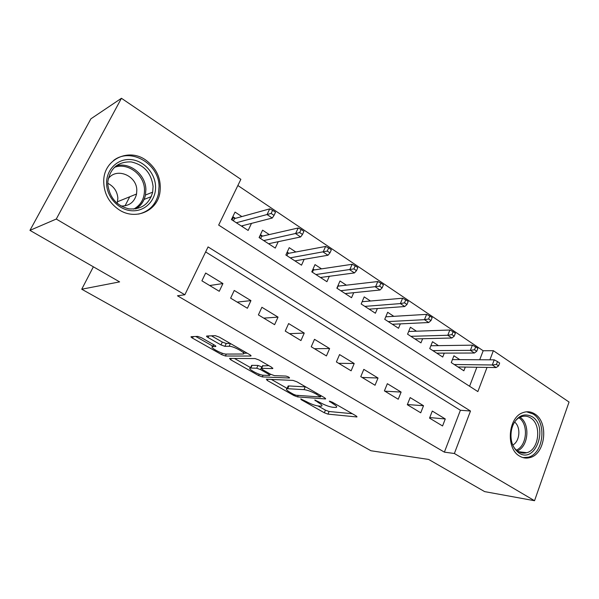 <?xml version="1.0" encoding="UTF-8"?>
<svg xmlns="http://www.w3.org/2000/svg" width="599" height="599" viewBox="0 0 599 599"><rect width="100%" height="100%" fill="white"/><g stroke="black" fill="none" stroke-linecap="round" stroke-linejoin="round"><path stroke-width="0.9" d="M300.75 398.919L301.267 399.713L324.329 412.771L327.975 414.126L356.944 416.971L356.068 415.871L332.228 402.139L329.285 401.135L333.066 403.756C336.526 405.837 337.522 407.065 336.061 407.447L332.677 407.245C329.165 406.728 325.107 405.231 320.495 402.738L314.76 399.997L318.324 402.558C321.753 404.602 322.771 405.808 321.378 406.174L318.189 405.98C314.834 405.486 310.888 404.026 306.359 401.592L300.75 398.919M145.452 159.836C157.095 168.439 161.872 179.663 159.776 193.507C156.616 211.282 135.374 220.365 119.358 209.979C108.711 202.784 103.5 192.796 103.739 180.007C104.458 159.109 128.688 147.938 145.452 159.836M534.75 413.954C548.961 422.13 545.524 454.072 529.928 457.599C526.349 458.587 522.912 458.085 519.61 456.116C505.593 448.636 508.004 417.383 522.867 412.666C527.008 411.131 530.969 411.558 534.75 413.954M201.601 337.799L197.745 336.398L191.201 336.668C190.677 336.818 191.111 337.312 192.511 338.143L221.66 354.645L225.419 356.016L250.816 356.038C251.378 355.888 250.981 355.409 249.641 354.593L219.286 337.117L215.258 335.665L206.775 336.024C206.213 336.174 206.64 336.683 208.07 337.544L220.979 344.927L224.902 346.349L229.147 346.267C233.483 345.982 247.38 353.769 243.014 354.009L226.13 354.076C222.027 354.286 208.624 346.851 212.675 346.589L215.64 346.522C216.172 346.372 215.752 345.893 214.382 345.069L201.601 337.799M479.717 359.759L483.161 350.752L493.374 350.685L569.05 402.041L534.54 500.719L484.643 491.614L428.629 459.433L370.938 450.748L81.734 289.22L119.62 281.882L29.95 230.368L56.269 219.047L121.44 98.281L240.865 179.326L218.665 225.082L477.867 391.581L487.032 367.419M534.54 500.719L454.379 453.503L470.492 411.026L208.07 246.915L184.844 294.768L56.269 219.047M184.844 294.768L177.469 295.779L444.383 452.14L454.379 453.503M266.353 379.212L267.244 380.447L293.907 395.55L297.591 396.912L325.571 398.956L324.613 397.758L296.984 381.848L293.038 380.41L266.353 379.212M258.581 375.551L230.712 359.774L229.529 358.427L255.069 358.561L259.06 360.014L271.572 367.217L272.68 368.587L261.471 368.333L262.587 369.665L270.591 374.24L274.447 375.648L285.948 376.082C288.261 376.689 289.429 377.333 289.467 378.014L262.302 376.913L258.581 375.551L259.195 374.188M241.861 216.568L235.033 212.083L231.424 219.571L248.143 230.443L251.49 223.382M269.295 234.576L262.579 230.166L259.097 237.578L275.263 248.091L278.236 241.689M295.824 251.992L289.227 247.664L285.865 254.994L301.514 265.17L304.165 259.307M321.506 268.854L315.022 264.601L311.779 271.849L326.927 281.702L329.315 276.296M346.372 285.184L340 280.998L336.863 288.171L351.538 297.718L353.702 292.694M370.474 301.005L364.199 296.887L361.167 303.985L375.393 313.232L377.37 308.545M393.828 316.339L387.665 312.289L384.73 319.312L398.522 328.282L400.334 323.879M416.485 331.21L410.412 327.226L407.575 334.175L420.955 342.875L422.624 338.734M438.461 345.638L432.493 341.715L429.738 348.596L442.728 357.041L444.271 353.125M429.543 418.117L442.564 425.964L445.267 418.963L432.298 411.071L429.543 418.117M407.313 404.707L420.73 412.801L423.523 405.725L410.165 397.586L407.313 404.707M384.408 390.892L398.238 399.234L401.12 392.083L387.343 383.689L384.408 390.892M360.778 376.644L375.041 385.247L378.021 378.014L363.818 369.366L360.778 376.644M336.398 361.946L351.119 370.818L354.204 363.503L339.551 354.578L336.398 361.946M311.24 346.769L326.433 355.933L329.622 348.536L314.497 339.319L311.24 346.769M285.251 331.09L300.945 340.561L304.247 333.081L288.621 323.565L285.251 331.09M258.394 314.894L274.612 324.68L278.033 317.118L261.89 307.28L258.394 314.894M230.63 298.152L247.402 308.268L250.944 300.616L234.246 290.448L230.63 298.152M444.383 452.14L460.399 410.263L205.637 251.924M222.933 283.552L205.659 273.039L201.9 280.826L219.256 291.294L222.933 283.552L209.687 285.521M483.161 350.752L237.863 185.503M469.579 386.258L476.849 367.262M459.8 359.647L453.922 355.784L451.257 362.59L463.866 370.796L465.303 367.075M129.736 196.764L125.019 205.854M93.369 266.802L81.734 289.22M29.95 230.368L90.883 118.834L121.44 98.281M489.915 359.819L493.374 350.685M460.399 410.263L470.492 411.026M445.267 418.963L429.753 417.57M423.523 405.725L407.38 404.542M401.12 392.083L384.887 391.184M378.021 378.014L362.125 377.452M354.204 363.503L338.66 363.308M329.622 348.536L314.468 348.715M304.247 333.081L289.512 333.665M278.033 317.118L263.762 318.136M250.944 300.616L237.167 302.091M318.084 405.972L325.437 410.15L329.083 411.506L352.309 413.707M271.384 379.437L287.116 388.377M293.495 394.299L296.086 395.265L320.502 396.987L316.474 394.217C311.66 391.611 307.504 390.084 304.015 389.642L286.988 388.669C285.551 389.065 286.636 390.331 290.253 392.465L293.495 394.299M305.76 386.902L305.228 386.857L304.015 389.642M287.715 387.014L288.171 385.973L288.883 385.951L305.228 386.857M250.614 367.636L234.441 358.449M268.831 365.645L262.564 365.907M271.048 374.487L270.089 374.45M250.824 368.063L250.412 368.086C246.601 368.348 259.217 375.251 263.455 375.236L269.64 375.461L268.547 374.165L260.565 369.613L256.731 368.213L250.824 368.063L252.067 365.323L251.236 366.259M252.067 365.323L257.982 365.435L262.077 366.985M211.417 335.822L222.311 342.074L226.227 343.489L230.196 343.392M243.636 353.2L247.192 353.178M195.776 336.481L212.862 346.185M498.578 365.892L499.656 363.031L497.507 361.579L496.429 364.447L498.578 365.892L496.152 367.561L492.281 364.978L494.22 359.842L452.425 359.602M496.429 364.447L492.281 364.978L454.192 364.506M496.152 367.561L457.973 366.962M494.22 359.842L497.507 361.579M532.047 416.627C548.894 426.436 535.618 464.173 518.959 453.031C511.344 446.884 509.128 437.989 512.295 426.338C517.192 415.878 523.781 412.636 532.047 416.627M518.397 451.541C521.078 453.151 523.87 453.54 526.776 452.717C539.197 449.804 541.87 424.354 530.512 417.877C527.524 415.998 524.402 415.654 521.13 416.829C509.18 420.498 507.166 445.514 518.397 451.541M512.841 444.99C519.91 441.381 521.048 427.05 514.683 422.123M522.92 457.591L528.228 457.232C543.705 453.735 547.112 422.07 533.005 413.961L526.551 411.798M155.553 186.259C156.234 199.744 145.632 211.26 132.544 210.796C119.463 210.534 107.109 197.984 106.607 184.043C105.903 170.094 117.209 158.615 130.312 159.544C143.408 160.27 155.059 172.782 155.553 186.259M107.82 184.425C109.55 197.618 116.603 205.771 128.98 208.879C141.371 209.717 149.263 204.147 152.663 192.167L153.082 186.469C151.337 173.014 144.03 164.822 131.159 161.91C118.07 161.55 110.306 168.042 107.88 181.392L107.82 184.425M107.798 183.324C113.907 186.431 117.262 191.381 117.861 198.164L117.209 203.383M120.991 206.026C129.294 206.131 134.483 202.118 136.557 194.001L136.804 190.295C136.886 175.567 116.311 167.001 108.232 178.794M138.586 214.098C149.144 211.484 155.77 204.746 158.465 193.874L159.064 186.416C159.064 163.879 130.762 147.032 113.63 160.435M476.752 351.254L477.86 348.363L475.643 346.873L474.528 349.771L476.752 351.254L474.371 353.021L470.38 350.348L472.386 345.159L430.876 345.75M474.528 349.771L470.38 350.348L432.852 350.617M474.371 353.021L436.738 353.148M472.386 345.159L475.643 346.873M454.222 336.159L455.375 333.239L453.091 331.696L451.931 334.624L454.222 336.159L451.901 338.008L447.782 335.26L449.856 330.012L408.69 331.487M451.931 334.624L447.782 335.26L410.869 336.316M451.901 338.008L414.875 338.922M449.856 330.012L453.091 331.696M430.973 320.577L432.164 317.62L429.805 316.032L428.607 318.99L430.973 320.577L428.712 322.524L424.459 319.679L426.608 314.37L385.771 316.819M428.607 318.99L424.459 319.679L388.219 321.581M428.712 322.524L392.345 324.261M426.608 314.37L429.805 316.032M362.343 301.23L362.987 301.649M406.961 304.479L408.196 301.492L405.755 299.852L404.52 302.839L406.961 304.479L404.767 306.531L400.372 303.596L402.595 298.227L362.133 301.724M404.52 302.839L400.372 303.596L364.858 306.381M404.767 306.531L369.119 309.151M402.595 298.227L405.755 299.852M338.083 285.386L339.064 286.03M382.147 287.849L383.427 284.825L380.904 283.132L379.624 286.157L382.147 287.849L380.021 290.006L375.483 286.973L377.789 281.545L338.023 286.15L337.08 288.314M379.624 286.157L340.771 290.71M380.021 290.006L345.159 293.57M377.789 281.545L380.904 283.132M313.037 269.041L314.378 269.917M356.495 270.651L357.82 267.596L355.214 265.844L353.882 268.899L356.495 270.651L354.443 272.919L349.749 269.782L352.145 264.294L313.374 270.067L312.393 272.253M353.882 268.899L315.913 274.537M354.443 272.919L320.443 277.487M352.145 264.294L355.214 265.844M312.888 269.37L313.374 270.067M287.168 252.149L288.905 253.28M329.959 252.868L331.329 249.776L328.634 247.956L327.249 251.056L329.959 252.868L327.99 255.249L323.131 252.007L325.616 246.451L287.924 253.467L286.914 255.668M327.249 251.056L290.238 257.84M327.99 255.249L294.925 260.879M325.616 246.451L328.634 247.956M287.108 252.284L287.924 253.467M269.243 244.175L269.55 243.523M260.445 234.703L262.594 236.103M259.277 237.691L260.625 234.823L261.643 236.32L260.595 238.552M302.488 234.456L303.91 231.326L301.117 229.447L299.687 232.577L302.488 234.456L300.616 236.964L295.584 233.603L298.16 227.994L261.643 236.32M299.687 232.577L263.725 240.588M300.616 236.964L268.562 243.733M298.16 227.994L301.117 229.447M242.385 226.699L242.909 225.598M232.824 216.666L235.407 218.35M232.083 219.998L233.475 217.093L234.494 218.605L233.408 220.859M274.035 215.385L275.518 212.218L272.62 210.271L271.137 213.439L274.035 215.385L272.26 218.029L267.049 214.547L269.73 208.871L234.494 218.605M271.137 213.439L236.32 222.753M272.26 218.029L241.315 226.01M269.73 208.871L272.62 210.271M301.537 399.091L301.267 399.713M330.229 401.293L329.944 401.959M315.523 400.162L315.246 400.806M318.683 401.704L318.324 402.558M333.448 402.85L333.066 403.756M356.839 416.387L356.6 416.971M329.083 411.506L327.975 414.126M325.437 410.15L324.329 412.771M325.534 398.395L325.287 398.964M298.242 395.415L297.591 396.912M294.281 394.696L293.907 395.55M267.768 379.272L267.244 380.447M320.218 395.228L319.821 396.141M316.871 393.303L316.474 394.217M288.883 385.951L287.692 388.654M231.334 358.427L230.712 359.774M272.74 368.063L272.5 368.595M262.901 365.532L261.636 368.333M289.482 377.632L289.317 378.021M263.066 375.206L262.302 376.913M268.936 373.289L268.547 374.165M261.808 366.835L260.565 369.613M257.982 365.435L256.731 368.213M215.76 346.08L215.55 346.522M213.783 344.732L212.922 346.574M230.42 343.526L229.147 346.267M226.227 343.489L224.902 346.349M222.311 342.074L220.979 344.927M208.834 335.934L208.07 337.544M250.914 355.529L250.682 356.046M226.317 354.076L225.419 356.016M222.319 353.23L221.66 354.645M193.26 336.586L192.511 338.143M520.082 417.286C530.37 423.718 528.588 446.51 517.401 450.852M516.465 450.066C527.045 445.716 528.73 424.197 519.041 417.87M115.989 165.93C129.646 161.61 145.692 174.489 145.879 189.411L145.46 195.012C144.164 201.077 140.997 205.697 135.958 208.864M133.682 209.126C140.952 205.023 144.561 198.531 144.494 189.651C144.344 174.653 127.594 162.059 114.267 167.428M321.049 395.707L320.607 396.733M288.171 385.973L286.988 388.669M272.852 368.198L272.68 368.587M262.729 365.54L261.471 368.333M251.647 365.345L250.412 368.086M270.269 374.053L269.797 375.109M213.596 344.627L212.675 346.589M244.182 351.448L243.494 352.953M251.003 355.634L250.816 356.038M518.697 451.721L526.776 452.717M136.557 194.001L117.621 201.691M152.663 192.167L145.46 195.012C144.067 201.122 140.772 205.757 135.584 208.924M151.292 196.644L144.022 199.445"/></g></svg>
